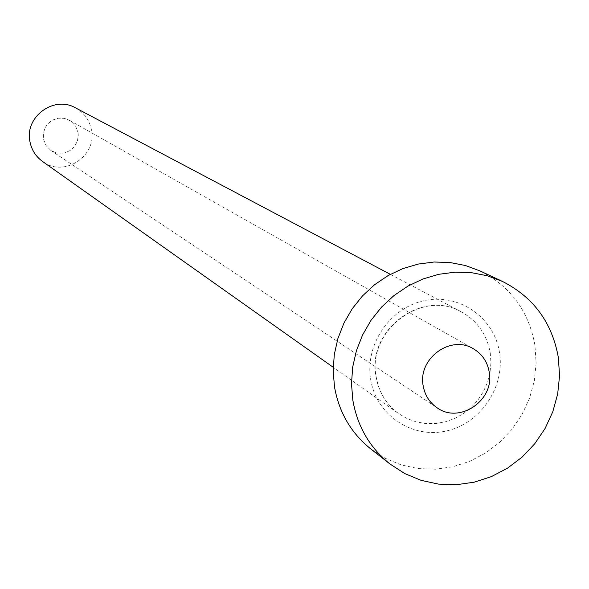 <?xml version="1.0" encoding="UTF-8"?>
<svg xmlns="http://www.w3.org/2000/svg" width="589" height="589" viewBox="0 0 589 589"><rect width="100%" height="100%" fill="white"/><g stroke="black" fill="none" stroke-linecap="round" stroke-linejoin="round"><path stroke-width="0.44" stroke-dasharray="2.94 2.21" d="M78.035 132.473L78.3 135.404L77.365 141.213L74.597 146.411L70.297 150.431L64.945 152.823L62.051 153.324L56.235 152.853L50.912 150.482L46.001 145.52L43.424 138.997L43.35 133.298L45.081 127.85L46.575 125.405L50.632 121.371L53.076 119.898L58.51 118.212L64.172 118.352L66.903 119.103L71.306 121.489L75.716 126.326L78.035 132.473M75.466 107.846C84.175 112.727 89.506 120.097 91.457 129.941C97.273 156.225 63.671 177.922 42.511 161.445M480.116 270.977C510.567 286.35 528.848 311.169 534.959 345.441L536.123 363.111L534.311 380.84L529.577 398.12L522.06 414.442L511.988 429.329L499.649 442.354L485.395 453.132L469.647 461.349L452.853 466.76L435.499 469.197L418.109 468.579L401.183 464.912L385.228 458.294L370.724 448.906M370.665 379.426C376.084 414.568 411.336 438.665 445.601 431.141C479.947 424.139 505.112 387.54 499.524 352.767C494.443 317.898 459.626 293.226 425.022 300.486C390.338 307.222 364.731 344.388 370.665 379.426M490.247 353.025L490.939 362.912L489.989 372.844L487.434 382.541L483.333 391.737L477.819 400.159L471.038 407.581L463.175 413.787L454.465 418.602L445.144 421.893L435.47 423.565L425.729 423.557L416.187 421.879L407.117 418.565L398.782 413.714C386.355 404.614 378.756 392.259 375.988 376.651C366.491 330.466 421.945 288.61 461.378 311.905C477.348 320.872 486.963 334.581 490.247 353.025M50.912 150.482L437.075 407.772M390.323 274.334L461.378 311.905C422.372 288.698 366.741 330.65 376.187 376.857C378.933 392.421 386.465 404.709 398.782 413.714L333.19 367.264M69.473 120.296L473.357 348.754"/><path stroke-width="0.88" d="M423.174 385.788C424.831 395.175 429.462 402.501 437.075 407.772C459.604 424.338 494.863 400.108 489.223 372.057C487.412 361.749 482.119 353.982 473.357 348.754C450.622 334.442 417.66 358.694 423.174 385.788M333.19 367.264L42.511 161.445C35.73 156.49 31.541 149.856 29.929 141.544C24.466 116.961 53.938 95.212 75.466 107.846L390.323 274.334M389.947 463.977L370.724 448.906C351.11 433.114 339.043 412.455 334.508 386.907L333.153 370.761L334.302 354.475L337.924 338.454L343.939 323.103L352.193 308.798L362.485 295.899L374.567 284.73L388.122 275.556L402.81 268.613L418.278 264.063L434.13 262.017L449.974 262.51L465.428 265.521L480.116 270.977L502.24 281.328C533.443 297.084 552.151 322.529 558.372 357.678L559.55 375.804L557.673 393.997L552.806 411.718L545.09 428.468L534.753 443.745L522.09 457.123L507.475 468.189L491.329 476.641L474.108 482.207L456.328 484.725L438.503 484.106L421.157 480.366L404.812 473.593L389.947 463.977C369.855 447.802 357.501 426.613 352.87 400.41L351.493 383.837L352.678 367.124L356.411 350.683L362.588 334.927L371.07 320.239L381.635 306.994L394.026 295.516L407.934 286.099L422.998 278.958L438.857 274.283L455.113 272.162L471.362 272.655L487.199 275.74L502.24 281.328"/></g></svg>
